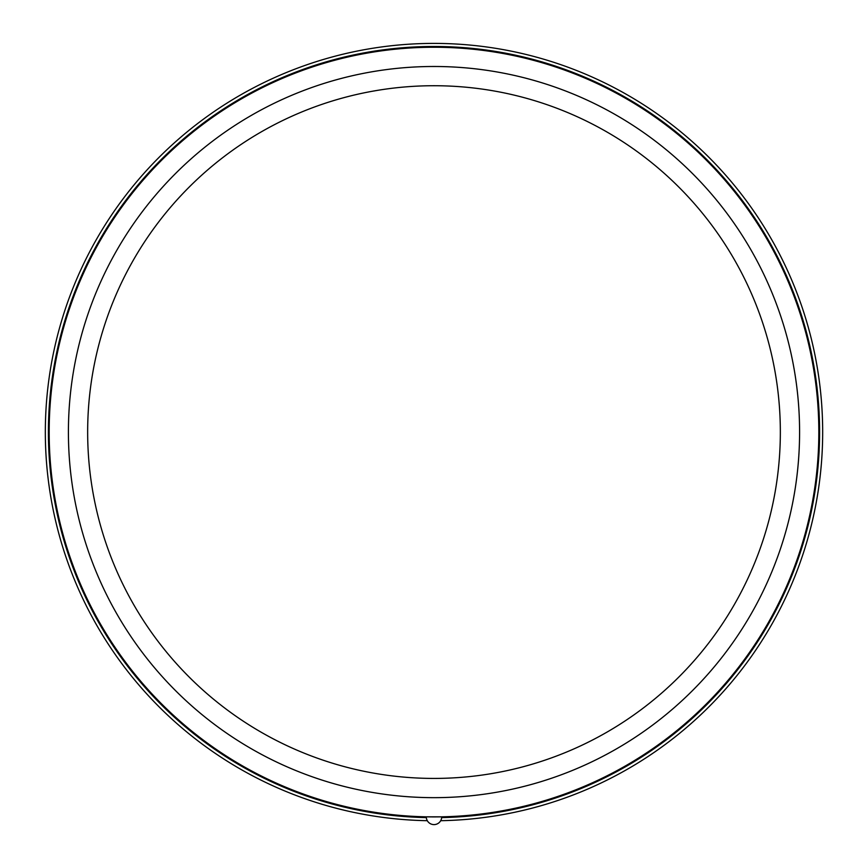 <?xml version="1.0" encoding="UTF-8"?>
<svg xmlns="http://www.w3.org/2000/svg" width="868" height="868" viewBox="0 0 868 868"><rect width="100%" height="100%" fill="white"/><g stroke="black" fill="none" stroke-linecap="round" stroke-linejoin="round"><path stroke-width="1.3" d="M427.306 820.694A388.68 388.68 0 0 1 45.342 428.727A388.68 388.68 0 0 1 434 43.4A388.68 388.68 0 0 1 822.658 428.727A388.68 388.68 0 0 1 440.694 820.694M372.969 91.151L376.712 90.5M495.031 772.997L491.288 773.648M49.172 432.08A384.828 384.828 0 0 0 426.307 816.831A7.693 7.693 0 0 0 434 824.6A7.693 7.693 0 0 0 441.693 816.831L426.307 816.831M426.34 817.602A385.598 385.598 0 0 1 48.424 428.239A385.598 385.598 0 0 1 434 46.481A385.598 385.598 0 0 0 48.424 428.239A385.598 385.598 0 0 0 426.34 817.602A385.598 385.598 0 0 1 48.424 428.239A385.598 385.598 0 0 1 434 46.481A385.598 385.598 0 0 1 819.576 428.239A385.598 385.598 0 0 1 441.66 817.602A385.598 385.598 0 0 0 819.576 428.239A385.598 385.598 0 0 0 434 46.481A385.598 385.598 0 0 0 48.424 428.239A385.598 385.598 0 0 0 426.34 817.602A385.598 385.598 0 0 1 48.424 428.239A385.598 385.598 0 0 1 434 46.481A385.598 385.598 0 0 1 819.576 428.239A385.598 385.598 0 0 1 441.66 817.602A385.598 385.598 0 0 0 819.576 428.239A385.598 385.598 0 0 0 434 46.481A385.598 385.598 0 0 0 48.424 428.239A385.598 385.598 0 0 0 426.34 817.602A385.598 385.598 0 0 1 48.424 428.239A385.598 385.598 0 0 1 434 46.481A385.598 385.598 0 0 1 819.576 428.239A385.598 385.598 0 0 1 441.66 817.602A385.598 385.598 0 0 0 819.576 428.239A385.598 385.598 0 0 0 434 46.481A385.598 385.598 0 0 0 48.424 428.239A385.598 385.598 0 0 0 426.34 817.602M441.66 817.602A385.598 385.598 0 0 0 819.576 428.239A385.598 385.598 0 0 0 434 46.481A385.598 385.598 0 0 1 819.576 428.239A385.598 385.598 0 0 1 441.66 817.602M434 816.907A384.828 384.828 0 0 0 818.828 432.08A384.828 384.828 0 0 0 434 47.252A384.828 384.828 0 0 0 49.172 432.08A384.828 384.828 0 0 0 434 816.907A384.828 384.828 0 0 0 818.828 432.08A384.828 384.828 0 0 0 434 47.252A384.828 384.828 0 0 0 49.172 432.08A384.828 384.828 0 0 0 434 816.907M799.591 432.08A365.591 365.591 0 0 0 434 66.489A365.591 365.591 0 0 0 68.409 432.08A365.591 365.591 0 0 0 434 797.659A365.591 365.591 0 0 0 799.591 432.08M434 778.422A346.343 346.343 0 0 0 780.343 432.08A346.343 346.343 0 0 0 434 85.726A346.343 346.343 0 0 0 87.657 432.08A346.343 346.343 0 0 0 434 778.422M94.297 499.556L93.592 495.91M773.703 364.593L774.408 368.238"/></g></svg>

